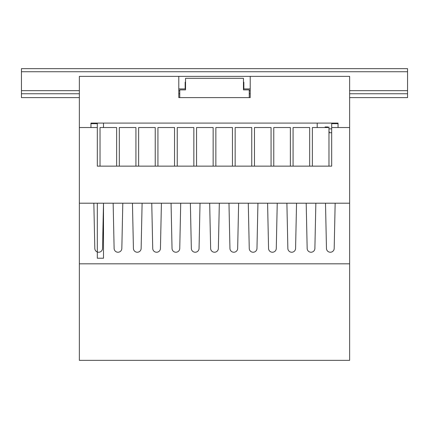 <?xml version="1.0" encoding="UTF-8"?>
<svg xmlns="http://www.w3.org/2000/svg" width="429" height="429" viewBox="0 0 429 429"><rect width="100%" height="100%" fill="white"/><g stroke="black" fill="none" stroke-linecap="round" stroke-linejoin="round"><path stroke-width="0.64" d="M250.214 97.608L249.249 97.608L250.214 97.608L250.214 76.373L349.635 76.373L349.635 127.531L338.052 127.531L338.052 123.091L90.948 123.091L90.948 127.531L79.365 127.531L79.365 76.373L178.786 76.373L178.786 97.608L179.751 97.608L178.786 97.608M178.786 88.921L185.156 88.921L185.156 82.164L185.542 82.164M243.458 82.164L243.844 82.164L243.844 88.921L250.214 88.921M250.214 76.373L178.786 76.373M349.635 203.207L349.635 127.531L331.681 127.531L331.681 166.141L97.319 166.141L97.319 127.531L79.365 127.531L79.365 263.824L349.635 263.824L349.635 203.207L79.365 203.207M331.681 127.531L331.681 123.67L338.052 123.67M349.635 263.824L349.635 360.349L79.365 360.349L79.365 263.824M97.319 203.207L97.319 258.226L103.496 258.226L103.496 203.207L102.531 248.38A3.861 3.861 0 0 1 98.67 252.241A3.861 3.861 0 0 1 94.809 248.38L93.844 203.207M335.156 203.207L334.191 248.38A3.861 3.861 0 0 1 330.33 252.241A3.861 3.861 0 0 1 326.469 248.38L325.504 203.207M315.851 203.207L314.886 248.38A3.861 3.861 0 0 1 311.025 252.241A3.861 3.861 0 0 1 307.164 248.38L306.199 203.207M296.546 203.207L295.581 248.38A3.861 3.861 0 0 1 291.72 252.241A3.861 3.861 0 0 1 287.859 248.38L286.894 203.207M277.241 203.207L276.276 248.38A3.861 3.861 0 0 1 272.415 252.241A3.861 3.861 0 0 1 268.554 248.38L267.589 203.207M257.936 203.207L256.971 248.38A3.861 3.861 0 0 1 253.11 252.241A3.861 3.861 0 0 1 249.249 248.38L248.284 203.207M238.631 203.207L237.666 248.38A3.861 3.861 0 0 1 233.805 252.241A3.861 3.861 0 0 1 229.944 248.38L228.979 203.207M219.326 203.207L218.361 248.38A3.861 3.861 0 0 1 214.5 252.241A3.861 3.861 0 0 1 210.639 248.38L209.674 203.207M200.021 203.207L199.056 248.38A3.861 3.861 0 0 1 195.195 252.241A3.861 3.861 0 0 1 191.334 248.38L190.369 203.207M180.716 203.207L179.751 248.38A3.861 3.861 0 0 1 175.89 252.241A3.861 3.861 0 0 1 172.029 248.38L171.064 203.207M161.411 203.207L160.446 248.38A3.861 3.861 0 0 1 156.585 252.241A3.861 3.861 0 0 1 152.724 248.38L151.759 203.207M142.106 203.207L141.141 248.38A3.861 3.861 0 0 1 137.28 252.241A3.861 3.861 0 0 1 133.419 248.38L132.454 203.207M122.801 203.207L121.836 248.38A3.861 3.861 0 0 1 117.975 252.241A3.861 3.861 0 0 1 114.114 248.38L113.149 203.207M97.319 127.531L97.319 123.091M90.948 123.67L97.319 123.67M116.624 166.141L116.624 127.531L100.021 127.531L100.021 166.141M328.979 166.141L328.979 127.531L312.376 127.531L312.376 166.141M213.149 166.141L213.149 127.531L196.546 127.531L196.546 166.141M232.454 166.141L232.454 127.531L215.851 127.531L215.851 166.141M309.674 166.141L309.674 127.531L293.071 127.531L293.071 166.141M251.759 166.141L251.759 127.531L235.156 127.531L235.156 166.141M193.844 166.141L193.844 127.531L177.241 127.531L177.241 166.141M271.064 166.141L271.064 127.531L254.461 127.531L254.461 166.141M174.539 166.141L174.539 127.531L157.936 127.531L157.936 166.141M290.369 166.141L290.369 127.531L273.766 127.531L273.766 166.141M155.234 166.141L155.234 127.531L138.631 127.531L138.631 166.141M135.929 166.141L135.929 127.531L119.326 127.531L119.326 166.141M243.458 89.886L243.458 78.303L185.542 78.303L185.542 89.886L179.751 89.886L179.751 97.608L249.249 97.608L249.249 89.886L243.458 89.886M338.052 123.091L90.948 123.091M327.863 127.531L327.863 126.952L325.107 126.952L325.107 127.531M328.936 126.952L328.936 127.531M331.681 132.743L329.429 132.743L329.032 131.204M103.496 127.531L103.496 123.091M407.55 71.74L21.45 71.74L21.45 68.651L407.55 68.651L407.55 97.608L349.635 97.608M79.365 93.747L21.45 93.747L21.45 97.608L79.365 97.608M407.55 93.747L349.635 93.747M250.214 93.747L249.249 93.747M179.751 93.747L178.786 93.747M21.45 71.74L21.45 93.747M328.979 128.882L331.681 128.882M326.061 127.531L326.104 126.952M326.866 126.952L326.909 127.531M407.55 90.658L349.635 90.658M250.214 90.658L249.249 90.658M179.751 90.658L178.786 90.658M79.365 90.658L21.45 90.658M317.203 123.091L317.203 127.531M326.104 127.531L326.142 126.952"/></g></svg>

